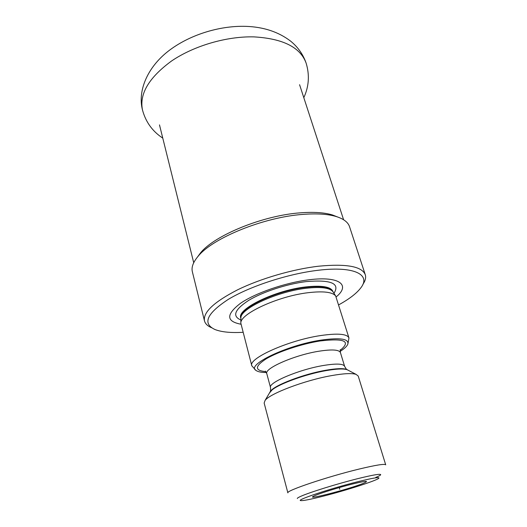 <?xml version="1.0" encoding="UTF-8"?>
<svg xmlns="http://www.w3.org/2000/svg" width="527" height="527" viewBox="0 0 527 527"><rect width="100%" height="100%" fill="white"/><g stroke="black" fill="none" stroke-linecap="round" stroke-linejoin="round"><path stroke-width="0.79" d="M197.388 257.143L200.589 252.808C214.627 235.273 263.144 215.411 300.403 212.829C313.763 211.808 324.467 212.526 332.517 214.983L336.417 216.597C328.038 214.048 316.852 213.31 302.847 214.397C263.763 217.144 212.717 238.013 198.139 256.247C193.178 262.097 191.248 267.268 192.362 271.754L204.476 320.857C205.247 323.756 207.618 326.055 211.604 327.748M336.417 216.597C343.729 218.929 348.097 222.295 349.533 226.682L365.283 274.751C362.009 266.412 346.496 263.566 318.749 266.194C292.854 269.152 260.503 278.585 237.493 289.87C213.995 301.991 202.987 312.327 204.476 320.857M365.283 274.751C366.166 277.61 365.363 280.819 362.886 284.369M332.517 214.983L337.524 216.959M243 332.306C230.872 332.998 221.538 332.069 214.996 329.533C202.223 323.604 206.67 313.545 228.349 299.343C250.239 286.128 288.473 273.697 318.38 270.246C354.454 265.871 371.001 274.758 360.955 287.676C356.753 293.295 349.329 299.026 338.677 304.876M336.186 296.885C350.778 285.074 339.704 275.852 309.046 279.778C285.43 282.617 255.424 292.992 240.483 303.315C226.004 314.421 226.136 321.391 240.885 324.21M240.892 318.486L240.898 317.992C240.016 308.855 276.761 291.635 305.95 288.302C320.693 286.629 329.665 287.735 332.873 291.622L335.666 295.943C332.418 292.017 323.189 290.944 307.992 292.716C277.874 296.24 239.89 313.921 240.826 323.143L251.807 365.791L255.404 369.829M335.666 295.943L348.953 337.932L348.037 343.261M251.807 365.791C247.815 358.584 288.447 340.251 320.765 335.534C337.787 333.104 347.181 333.901 348.953 337.932M340.185 351.351C344.447 348.657 346.99 346.252 347.827 344.138C349.052 338.789 340.093 337.451 320.963 340.126C286.793 345.192 245.766 365.046 256.05 370.455C257.874 371.805 261.313 372.497 266.352 372.523M331.43 375.632C343.67 373.465 351.884 373.044 356.074 374.368L358.228 376.061L385.711 464.834C384.815 463.622 375.988 465.025 359.236 469.037C327.438 476.685 285.239 490.953 287.874 492.883L264.146 403.043L265.068 400.461C269.692 393.643 304.896 380.277 331.43 375.632M357.688 481.731C372.866 477.982 379.914 476.823 378.821 478.239C376.601 480.617 346.127 490.393 323.334 496.157C310.844 499.326 303.341 500.815 300.825 500.604C295.041 500.373 330.429 488.509 357.688 481.731M375.679 477.462C379.104 476.046 380.784 475.09 380.698 474.61C379.947 473.727 372.405 475.051 358.077 478.575C337.418 483.694 309.039 492.528 300.68 496.381C298.341 497.429 297.215 498.14 297.307 498.522M269.435 393.037L272.037 389.967C279.33 383.722 306.022 374.084 326.127 370.613C338.301 368.531 345.738 368.459 348.439 370.382M339.777 489.254L339.296 487.574M333.96 293.302C340.31 283.414 331.042 279.514 306.154 281.602C286.8 283.961 262.505 291.951 248.527 300.476C234.548 309.685 231.999 316.187 240.872 319.994M305.489 286.958C321.799 285.186 330.949 286.708 332.945 291.53L333.064 291.905C330.996 287.136 321.852 285.641 305.62 287.413C274.817 290.891 236.821 309.612 240.892 318.334L240.793 317.959C236.544 309.25 274.593 290.436 305.489 286.958M340.185 350.317C351.364 341.153 344.612 338.044 319.922 340.989C301.688 343.887 278.401 351.628 266.418 358.689C254.666 366.252 254.462 370.573 265.806 371.647M340.225 349.664L340.422 352.563C339.092 349.664 331.938 349.217 318.954 351.213C294.639 355 263.935 368.505 266.794 373.676L265.424 371.113M266.794 373.676L270.529 387.582C267.775 382.819 298.769 369.579 323.183 365.527C336.213 363.393 343.36 363.663 344.618 366.337L346.47 369.355L347.51 369.842M356.074 374.368L346.47 369.355C342.846 368.195 335.943 368.492 325.752 370.257C303.71 374.032 274.626 385.165 270.562 391.12L269.936 392.088M315.139 495.512C320.989 492.956 338.637 487.501 351.924 484.155C365.896 480.769 369.816 480.446 363.683 483.187C349.592 489.168 300.482 501.73 315.139 495.512M306.101 63.056C300.331 47.278 282.907 38.55 253.823 36.877C226.584 36.211 193.896 45.803 171.571 60.987C148.917 77.594 139.214 93.925 142.481 109.972L142.481 109.985C137.567 91.402 146.908 67.93 167.994 51.376C188.686 35.177 218.922 25.513 245.878 26.35C263.546 26.949 278.44 31.864 290.561 41.093C297.907 47.055 303.084 54.38 306.108 63.069L306.101 63.056C309.738 74.946 308.974 86.487 303.809 97.679M200.589 252.808L198.139 256.247M159.483 124.879L193.719 262.736M299.58 84.709L343.604 219.759M240.826 323.143L240.898 318.348M340.422 352.563L344.618 366.337M265.068 400.461L270.562 391.12L270.529 387.582M162.771 138.12C152.474 131.375 145.709 121.994 142.481 109.972"/></g></svg>
